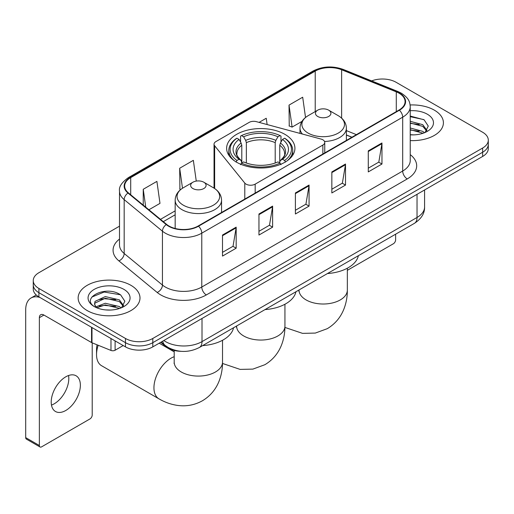 <?xml version="1.0" encoding="UTF-8"?>
<svg xmlns="http://www.w3.org/2000/svg" width="514" height="514" viewBox="0 0 514 514"><rect width="100%" height="100%" fill="white"/><g stroke="black" fill="none" stroke-linecap="round" stroke-linejoin="round"><path stroke-width="0.77" d="M322.863 139.802A6.444 3.72 0 0 0 321.032 139.063L256.402 121.664A6.444 3.72 0 0 0 249.129 122.403L215.931 141.568A6.444 3.72 0 0 0 214.042 144.196A6.444 3.72 0 0 0 214.646 145.77L244.786 183.08A6.444 3.72 0 0 0 255.182 184.141L322.863 145.064A6.444 3.72 0 0 0 324.752 142.429A6.444 3.72 0 0 0 322.863 139.802M284.923 134.353A34.149 19.712 0 0 0 247.709 130.081A34.149 19.712 0 0 0 226.629 148.295A34.149 19.712 0 0 0 236.633 162.231A34.149 19.712 0 0 0 273.84 166.51A34.149 19.712 0 0 0 294.92 148.295A34.149 19.712 0 0 0 284.923 134.353M351.833 137.277L346.385 135.073M181.114 351.319A19.326 11.16 180 0 1 165.906 346.564L160.734 342.298M119.511 226.173L38.91 272.703A19.326 11.16 0 0 0 33.249 280.593L33.249 289.009A19.326 11.16 0 0 0 38.91 296.899L125.467 346.879A19.326 11.16 0 0 0 152.806 346.879L482.64 156.449A19.326 11.16 0 0 0 488.3 148.559L488.3 144.35A19.326 11.16 0 0 1 482.64 152.24A19.326 11.16 0 0 0 488.3 144.35L488.3 140.142A19.326 11.16 0 0 0 482.64 132.252L396.082 82.279A19.326 11.16 0 0 0 371.641 80.904M33.249 280.593A19.326 11.16 0 0 0 38.91 288.482L125.467 338.463A19.326 11.16 0 0 0 152.806 338.463L152.806 342.671L482.64 152.24L152.806 342.671A19.326 11.16 0 0 1 125.467 342.671A19.326 11.16 0 0 0 152.806 342.671L152.806 346.879M38.91 288.482L38.91 292.691L125.467 342.671L38.91 292.691A19.326 11.16 0 0 1 33.249 284.801A19.326 11.16 0 0 0 38.91 292.691L38.91 296.899M434.349 110.157A30.924 17.855 0 0 0 410.127 104.978A30.924 17.855 0 0 1 434.349 110.157A30.924 17.855 0 0 1 443.409 122.782A30.924 17.855 0 0 0 434.349 110.157M130.935 285.328A30.924 17.855 0 0 0 97.236 281.46A30.924 17.855 0 0 0 78.147 297.953A30.924 17.855 0 0 0 87.2 310.578A30.924 17.855 0 0 0 120.906 314.452A30.924 17.855 0 0 0 139.994 297.953A30.924 17.855 0 0 0 130.935 285.328A30.924 17.855 0 0 0 97.236 281.46A30.924 17.855 0 0 0 78.147 297.953A30.924 17.855 0 0 0 87.2 310.578A30.924 17.855 0 0 0 120.906 314.452A30.924 17.855 0 0 0 139.994 297.953A30.924 17.855 0 0 0 130.935 285.328M399.044 93.188A20.618 11.906 180 0 1 405.077 101.605A20.618 11.906 180 0 1 399.044 110.022L198.134 226.019A20.618 11.906 180 0 1 166.664 224.425L128.391 192.866A20.618 11.906 180 0 1 124.664 186.042A20.618 11.906 180 0 1 130.704 177.626L315.223 71.093A20.618 11.906 180 0 1 341.624 69.756L396.288 91.858A20.618 11.906 180 0 1 399.044 93.188M399.404 92.983A21.132 12.201 0 0 0 396.583 91.614L341.919 69.519A21.132 12.201 0 0 0 314.857 70.881L130.338 177.414A21.132 12.201 0 0 0 127.973 193.039L166.247 224.599A21.132 12.201 0 0 0 198.5 226.224L399.404 110.234A21.132 12.201 0 0 0 399.404 92.983M222.504 235.039L222.504 256.081L236.177 248.191L236.177 227.149L222.504 235.039M222.504 252.348L233.035 246.27L236.119 227.85A5.153 2.975 -120 0 0 236.177 227.149M232.938 246.322L236.177 248.191M258.953 213.997L258.953 235.039L272.619 227.149L272.619 206.108L258.953 213.997M258.953 231.306L269.477 225.228L272.568 206.808A5.153 2.975 -120 0 0 272.619 206.108M269.387 225.28L272.619 227.149M368.287 150.872L368.287 171.914L381.96 164.024L381.96 142.982L368.287 150.872M368.287 168.181L378.818 162.103L381.902 143.682A5.153 2.975 -120 0 0 381.96 142.982M378.722 162.154L381.96 164.024M331.845 171.914L331.845 192.956L345.511 185.066L345.511 164.024L331.845 171.914M331.845 189.223L342.369 183.145L345.459 164.724A5.153 2.975 -120 0 0 345.511 164.024M342.279 183.196L345.511 185.066M295.396 192.956L295.396 213.997L309.068 206.108L309.068 185.066L295.396 192.956M295.396 210.265L305.926 204.186L309.01 185.766A5.153 2.975 -120 0 0 309.068 185.066M305.83 204.238L309.068 206.108M410.236 140.592A30.924 17.855 0 0 0 443.409 122.782A30.924 17.855 0 0 1 410.236 140.592M152.806 338.463L482.64 148.032A19.326 11.16 0 0 0 488.3 140.142M148.893 209.776L159.989 203.371L156.905 181.384L143.239 189.274L143.239 205.112M267.126 124.549L266.239 118.259L259.088 122.383M305.528 117.468L302.688 97.217L289.022 105.107L289.241 126.02M196.264 181.082L193.348 160.342L179.682 168.232L179.906 189.146M289.022 105.107L292.106 127.093L301.988 121.388M292.106 127.093L289.022 125.936M180.78 189.473L179.682 189.062M179.682 168.232L182.496 188.252M143.239 189.274L145.751 207.181M410.236 134.681L413.847 134.88M410.236 127.999L422.778 131.372L424.48 132.734M410.236 129.669L423.08 133.248M410.236 121.317L422.778 124.69L426.961 130.466M410.236 122.987L422.778 126.36L426.626 130.903M410.236 134.835A21.003 12.124 0 0 0 427.333 131.353A21.003 12.124 0 0 0 427.333 114.204A21.003 12.124 0 0 0 410.236 110.722M424.975 132.528L428.265 126.065L424.108 119.794L410.236 116.042M410.236 116.691L423.819 119.608M410.236 123.366L419.173 124.516M410.236 130.048L419.173 131.198M347.348 270.332L393.345 243.771A3.219 1.857 120 0 0 395.626 239.826L395.626 234.191M236.016 162.064L236.935 160.484A30.667 17.707 0 0 1 236.935 138.208L239.042 139.429A27.705 15.992 0 0 0 239.042 159.263L241.124 160.445L241.798 162.932M241.798 161.916L241.798 145.263L241.124 143.014L239.042 139.429M240.571 142.07L240.571 136.101L241.49 135.58A30.667 17.707 0 0 1 280.066 135.58L277.952 136.795A27.705 15.992 0 0 0 243.597 136.795L245.679 140.386L246.354 142.635L246.354 163.002M275.202 163.002L275.202 142.635L275.87 140.386L277.952 136.795M265.031 309.589A35.434 20.457 0 0 0 295.955 291.734M236.935 138.208L236.016 138.735A31.958 18.453 0 0 0 228.82 150.396A31.958 18.453 0 0 0 234.397 160.818M280.066 135.58L280.978 136.101L280.978 142.07M240.571 164.692L241.49 163.111A30.667 17.707 0 0 0 280.066 163.111L280.978 164.692M241.49 163.111L243.597 161.897A27.705 15.992 0 0 0 277.952 161.897L280.066 163.111M239.042 159.263L236.935 160.484M243.597 136.795L241.49 135.58M241.124 143.014A24.781 14.308 0 0 0 241.124 160.445L241.239 160.522C237.719 157.117 236.286 154.81 236.935 153.59A23.837 13.762 0 0 1 241.798 145.263M287.153 160.818A31.958 18.453 0 0 0 292.729 150.396A31.958 18.453 0 0 0 285.533 138.735L284.621 138.208A30.667 17.707 0 0 1 284.621 160.484L285.533 162.064M284.621 160.484L282.507 159.263A27.705 15.992 0 0 0 282.507 139.429L284.621 138.208M282.507 139.429L280.426 143.014L279.757 145.263L279.757 161.916L280.426 160.445L282.507 159.263M279.757 145.263A23.837 13.762 0 0 1 284.615 153.59C285.264 154.817 283.831 157.13 280.31 160.522L280.426 160.445A24.781 14.308 0 0 0 280.426 143.014M279.757 162.932L279.757 161.916M324.54 141.485A23.194 13.39 0 0 0 346.385 128.114C346.211 122.955 343.5 118.818 338.257 115.695L328.658 110.157A7.729 4.465 0 0 0 317.723 110.157A7.729 4.465 0 0 0 317.723 116.466A7.729 4.465 0 0 0 328.658 116.466A7.729 4.465 0 0 0 328.658 110.157L338.257 115.695A21.305 12.304 0 0 1 338.257 133.094A21.305 12.304 0 0 1 308.124 133.094A21.305 12.304 0 0 1 308.124 115.695C302.874 118.818 300.163 122.955 299.996 128.114A23.194 13.39 0 0 0 302.393 134.045M327.45 273.551A35.434 20.457 0 0 0 358.367 255.702M98.18 345.267A24.158 13.949 120 0 0 96.542 354.641L96.542 349.379A17.72 10.229 -60 0 1 97.088 344.823M96.542 354.641A24.158 13.949 120 0 0 101.547 365.698L158.948 398.838A24.158 13.949 -60 0 1 155.241 379.48A24.158 13.949 -60 0 1 171.027 358.187A24.158 13.949 -60 0 1 174.201 356.697M192.898 188.535A7.729 4.465 0 0 0 203.827 188.535A7.729 4.465 0 0 0 203.827 182.226L213.426 187.764A21.305 12.304 0 0 1 213.426 205.163A21.305 12.304 0 0 1 183.292 205.163A21.305 12.304 0 0 1 183.292 187.764C178.05 190.88 175.338 195.024 175.165 200.184A23.194 13.39 0 0 0 181.962 209.654A23.194 13.39 0 0 0 207.238 212.558A23.194 13.39 0 0 0 221.553 200.184C221.386 195.024 218.675 190.88 213.426 187.764L203.827 182.226A7.729 4.465 0 0 0 192.898 182.226A7.729 4.465 0 0 0 192.898 188.535M202.619 345.62A35.434 20.457 0 0 0 233.542 327.771M68.542 375.522A20.618 11.906 -60 0 1 54.227 403.798A20.618 11.906 -60 0 1 51.477 405.09M65.792 410.474A20.618 11.906 120 0 0 79.259 392.31A20.618 11.906 120 0 0 76.098 375.792A20.618 11.906 120 0 0 65.792 376.807A20.618 11.906 120 0 0 52.319 394.977A20.618 11.906 120 0 0 55.48 411.496A20.618 11.906 120 0 0 65.792 410.474M115.104 340.891L115.104 350.233L123.193 345.562M39.874 297.458A25.771 14.88 -120 0 0 31.039 297.991A25.771 14.88 -120 0 0 25.7 309.788L25.7 437.62L39.366 445.509L39.366 317.684A6.444 3.72 60 0 1 40.702 314.735A6.444 3.72 60 0 1 43.921 315.05L91.556 342.555L91.556 327.296M39.366 445.509A3.219 1.857 120 0 0 40.034 446.987L26.368 439.097A3.219 1.857 -60 0 1 25.7 437.62M40.034 446.987A3.219 1.857 120 0 0 41.647 446.827L89.937 418.949A3.219 1.857 120 0 0 92.212 415.004L92.212 342.851M115.104 350.233A3.219 1.857 180 0 1 110.979 350.439L91.987 342.761A3.219 1.857 180 0 1 91.556 342.555M105.576 309.91L110.433 310.058M95.925 306.832L105.299 303.254L119.364 306.543L121.066 307.905M96.786 307.732L105.299 304.924L119.672 308.426M96.073 307.481L94.563 303.954A14.559 8.404 0 0 0 96.915 307.841M94.563 303.954L95.006 301.403L105.299 296.572L119.364 299.861L123.546 305.637M94.602 304.159L95.006 303.074L105.299 298.242L119.364 301.532L123.219 306.074M121.567 307.7L124.857 301.243L120.694 294.972C105.961 284.377 79.773 298.332 94.891 306.89L94.968 306.942M123.919 289.382A21.003 12.124 0 0 0 94.216 289.382A21.003 12.124 0 0 0 94.216 306.53A21.003 12.124 0 0 0 123.919 306.53A21.003 12.124 0 0 0 123.919 289.382M91.82 297.073L104.156 292.016L120.411 294.779M99.523 299.533L104.156 298.698L115.759 299.688M99.523 306.216L104.156 305.374L115.759 306.37M165.906 345.993L165.906 346.564M214.646 145.77L214.646 188.529M244.786 183.08L244.786 199.085M255.182 184.141L255.182 193.084M322.863 145.064L322.863 154.007M163.831 340.512A25.771 14.88 0 0 0 165.559 341.617A25.771 14.88 0 0 0 202.008 341.617L417.034 217.467A25.771 14.88 0 0 0 424.583 206.949C424.776 213.342 421.364 218.816 414.368 223.372L199.336 347.515A12.889 7.44 60 0 0 202.008 341.617L202.008 318.468M417.034 194.324L417.034 217.467A12.889 7.44 60 0 1 414.368 223.372M162.784 341.116A12.889 8.616 129.5 0 0 165.033 345.305L161.12 342.08M482.64 156.449L482.64 148.032M125.467 346.879L125.467 338.463M410.236 154.624A32.215 18.6 180 0 1 407.242 178.936L206.332 294.927A6.444 3.72 60 0 1 201.777 287.037L402.687 171.046A25.771 14.88 0 0 0 410.236 160.522L410.236 106.655A25.771 14.88 180 0 1 402.687 117.179A6.444 3.72 -120 0 0 399.404 110.234M206.332 294.927A32.215 18.6 180 0 1 160.779 294.927A32.215 18.6 180 0 1 157.168 292.447L118.895 260.887A32.215 18.6 180 0 1 119.511 239.061M165.335 287.037A25.771 14.88 0 0 0 201.777 287.037L201.777 233.17A25.771 14.88 180 0 1 162.443 231.184L124.17 199.625A25.771 14.88 180 0 1 119.511 191.092L119.511 244.96A25.771 14.88 0 0 0 124.17 253.492L162.443 285.052A25.771 14.88 0 0 0 165.335 287.037M410.236 106.655C409.819 102.228 409.407 98.547 401.35 93.188L397.964 91.543A6.444 3.02 112 0 0 396.583 91.614M397.964 91.543L343.301 69.448C332.629 65.67 322.503 66.216 312.91 71.086A6.444 3.72 60 0 1 314.857 70.881M130.338 177.414A6.444 3.72 -120 0 0 128.391 177.619C121.702 182.431 118.747 186.916 119.511 191.092M127.973 193.039A6.444 4.311 129.5 0 0 124.17 199.625L124.17 253.492A6.444 4.311 -50.5 0 1 118.895 260.887M343.301 69.448A6.444 3.02 112 0 0 341.919 69.519M166.247 224.599A6.444 4.311 129.5 0 0 162.443 231.184L162.443 285.052A6.444 4.311 -50.5 0 1 157.168 292.447M198.5 226.224A6.444 3.72 60 0 1 201.777 233.17L402.687 117.179L402.687 171.046A6.444 3.72 60 0 0 407.242 178.936M130.704 177.626L130.704 194.774M396.288 91.858L396.288 111.615M341.624 69.756L341.624 118.13M356.395 134.649L346.385 130.601M315.223 71.093L315.223 111.596M175.165 210.868L160.496 219.343M295.396 193.624L309.01 185.766M331.845 172.582L345.459 164.724M368.287 151.54L381.902 143.682M258.953 214.666L272.568 206.808M222.504 235.708L236.119 227.85M284.936 304.243L284.936 326.101A24.158 13.949 180 0 1 277.862 335.963A24.158 13.949 180 0 1 243.694 335.963A24.158 13.949 180 0 1 236.613 326.101L236.504 327.482M275.202 142.635A23.837 13.762 0 0 0 246.354 142.635M275.87 140.386A24.781 14.308 0 0 0 245.679 140.386M347.348 268.205L347.348 290.063A24.158 13.949 180 0 1 340.274 299.925A24.158 13.949 180 0 1 306.106 299.925A24.158 13.949 180 0 1 299.026 290.063L298.917 291.444M222.523 340.274L222.523 362.132A24.158 13.949 180 0 1 215.443 371.995A24.158 13.949 180 0 1 181.275 371.995A24.158 13.949 180 0 1 174.201 362.132L174.092 363.514M39.366 317.684L43.921 315.05M91.987 327.546L91.987 342.761M110.979 350.439L110.979 338.508M214.042 144.196L214.042 188.137M324.752 142.429L324.752 152.915M199.336 347.515C188.966 352.726 178.596 352.726 168.232 347.515L165.033 345.305M424.583 206.949L424.583 189.968M312.91 71.086L128.391 177.619M175.165 214.794L163.298 221.65M351.974 137.199L346.385 134.938M284.936 326.101C284.968 332.982 283.747 339.497 281.267 345.646C277.888 353.831 272.42 360.192 264.851 364.722L252.888 369.11L240.128 369.399L222.511 363.449M228.82 155.241L228.82 150.396M292.729 155.241L292.729 150.396M347.348 290.063C347.387 296.951 346.16 303.466 343.68 309.614C340.307 317.8 334.832 324.161 327.264 328.684L315.3 333.078L302.54 333.368L284.923 327.418M346.385 140.425L346.385 128.114M299.996 133.396L299.996 128.114M317.723 110.157L308.124 115.695M222.523 362.132C222.556 369.02 221.335 375.535 218.855 381.684C215.475 389.869 210.008 396.223 202.439 400.753C194.729 405.045 186.492 406.606 177.715 405.437C171.149 404.512 164.891 402.314 158.948 398.838M221.553 212.494L221.553 200.184M175.165 228.473L175.165 200.184M192.898 182.226L183.292 187.764M174.201 351.852L159.199 343.185M174.201 350.439L174.201 362.132M31.039 297.991L36.25 294.985"/></g></svg>
